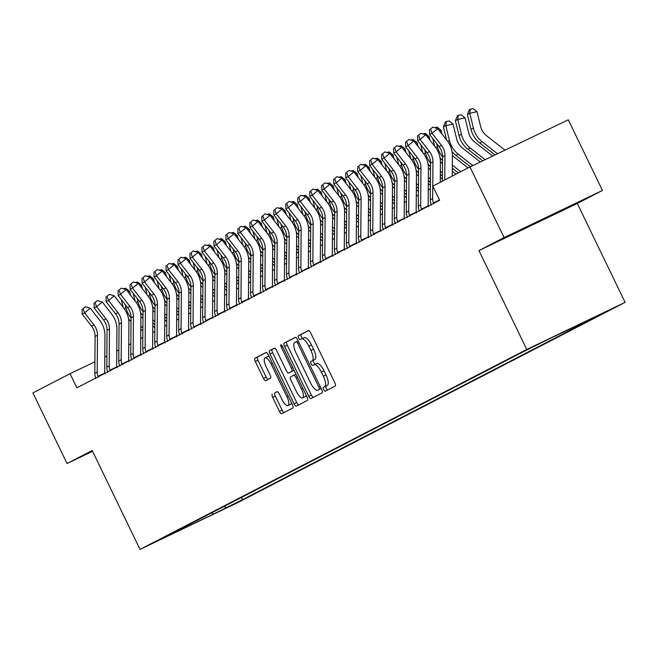 <?xml version="1.0" encoding="UTF-8"?>
<svg xmlns="http://www.w3.org/2000/svg" width="658" height="658" viewBox="0 0 658 658"><rect width="100%" height="100%" fill="white"/><g stroke="black" fill="none" stroke-linecap="round" stroke-linejoin="round"><path stroke-width="0.99" d="M323.621 389.602A2.155 0.74 -115.6 0 0 325.216 391.206A2.155 0.74 -115.6 0 0 325.225 391.206L335.218 386.032A3.084 1.061 -115.6 0 0 334.815 382.775L310.683 332.858A3.084 1.061 -115.6 0 0 308.413 330.563L298.403 335.736A2.155 0.74 -115.6 0 0 298.691 338.023A2.155 0.74 -115.6 0 0 300.278 339.627A2.155 0.74 -115.6 0 0 300.287 339.618L301.578 338.952A9.862 3.389 -115.6 0 1 301.611 338.936A9.862 3.389 -115.6 0 1 308.882 346.272L310.889 350.426A9.862 3.389 -115.6 0 1 312.172 360.864L310.872 361.53A2.155 0.74 -115.6 0 0 311.152 363.808A2.155 0.74 -115.6 0 0 312.747 365.412A2.155 0.74 -115.6 0 0 312.756 365.412L314.047 364.746A9.862 3.389 -115.6 0 1 314.08 364.729A9.862 3.389 -115.6 0 1 321.343 372.058L323.358 376.22A9.862 3.389 -115.6 0 1 324.641 386.649L323.341 387.323A2.155 0.74 -115.6 0 0 323.621 389.602M314.113 364.713L316.704 363.471A9.862 3.389 -115.6 0 1 316.737 363.455A9.862 3.389 -115.6 0 1 324.007 370.791L326.014 374.945A9.862 3.389 -115.6 0 1 327.297 385.382L325.998 386.049A2.155 0.74 -115.6 0 0 326.286 388.327A2.155 0.74 -115.6 0 0 327.651 389.947M308.668 330.53L301.068 334.461A2.155 0.74 -115.6 0 0 301.348 336.748A2.155 0.74 -115.6 0 0 302.779 338.376M301.644 338.919L304.235 337.677A9.862 3.389 -115.6 0 1 304.267 337.661A9.862 3.389 -115.6 0 1 311.538 344.998L313.545 349.159A9.862 3.389 -115.6 0 1 314.828 359.589L313.537 360.255A2.155 0.74 -115.6 0 0 313.817 362.542A2.155 0.74 -115.6 0 0 315.248 364.17M561.315 210.65L518.545 231.229L561.315 210.65M239.38 501.519L221.836 509.966L239.38 501.519M272.28 394.134A3.084 1.061 -115.6 0 0 272.683 397.399L279.453 411.398A3.084 1.061 -115.6 0 0 281.723 413.693A3.084 1.061 -115.6 0 0 281.731 413.685L292.835 407.952A3.084 1.061 -115.6 0 0 292.432 404.686L268.299 354.769A3.084 1.061 -115.6 0 0 266.029 352.474L254.917 358.223A3.084 1.061 -115.6 0 0 255.32 361.481L263.496 378.399A3.084 1.061 -115.6 0 0 265.766 380.686A3.084 1.061 -115.6 0 0 265.774 380.686L270.528 378.227A3.084 1.061 -115.6 0 0 270.125 374.97L266.071 366.58A8.241 2.829 -115.6 0 1 265.034 357.845A8.241 2.829 -115.6 0 1 271.104 363.981L286.995 396.84A8.241 2.829 -115.6 0 1 288.039 405.575A8.241 2.829 -115.6 0 1 281.961 399.447L279.313 393.969A3.084 1.061 -115.6 0 0 277.043 391.675A3.084 1.061 -115.6 0 0 277.034 391.683L274.937 392.859A3.084 1.061 -115.6 0 0 275.34 396.124L282.109 410.131A3.084 1.061 -115.6 0 0 284.124 412.451M92.202 450.524L67.05 463.528L32.9 392.892L70.044 373.695L76.871 387.817L439.651 200.262L432.816 186.132L469.96 166.935L504.102 237.571L478.95 250.575L526.754 349.464L140.014 549.414L92.202 450.524M308.709 396.272A3.084 1.061 -115.6 0 0 310.979 398.567A3.084 1.061 -115.6 0 0 310.987 398.559L322.091 392.818A3.084 1.061 -115.6 0 0 321.696 389.561L297.564 339.643A3.084 1.061 -115.6 0 0 295.286 337.348L284.174 343.098A3.084 1.061 -115.6 0 0 284.577 346.355L308.709 396.272L311.366 394.997A3.084 1.061 -115.6 0 0 313.381 397.325M307.467 400.385L296.363 406.126A3.084 1.061 -115.6 0 0 296.363 406.126A3.084 1.061 -115.6 0 1 294.077 403.839L269.945 353.914A3.084 1.061 -115.6 0 1 269.55 350.656L274.296 348.197A3.084 1.061 -115.6 0 0 274.296 348.197L274.296 348.197A3.084 1.061 -115.6 0 1 276.582 350.484L286.37 370.734A3.084 1.061 -115.6 0 0 288.64 373.028A3.084 1.061 -115.6 0 0 288.648 373.02L291.798 371.392A3.084 1.061 -115.6 0 0 291.404 368.135L281.213 347.054A2.155 0.74 -115.6 0 1 280.941 344.767A2.155 0.74 -115.6 0 1 282.529 346.371L307.064 397.128A3.084 1.061 -115.6 0 1 307.467 400.385M595.095 316.983L612.096 308.799L595.095 316.983M526.754 349.464L625.1 302.359L238.361 502.301L140.014 549.414M241.428 497.456L242.506 499.677L595.704 317.074L551.626 337.694L522.608 352.088L169.41 534.691L185.49 526.992L185.721 526.26M242.506 499.677L213.488 514.071L172.552 533.679L185.49 526.992M478.95 250.575L577.296 203.47L602.457 190.458L504.102 237.571M602.457 190.458L568.306 119.822L469.96 166.935M67.05 463.528L92.581 451.298M577.296 203.47L625.1 302.359M106.876 356.052L104.795 357.047M94.9 361.785L70.044 373.695M430.357 188.92L428.276 189.998M418.373 195.113L416.292 196.191M406.397 201.315L404.316 202.384M394.413 207.509L392.332 208.578M382.43 213.702L380.349 214.779M370.454 219.895L368.373 220.973M358.47 226.089L356.389 227.166M346.486 232.282L344.405 233.36M334.511 238.476L332.43 239.553M322.527 244.669L320.446 245.747M310.543 250.863L308.462 251.94M298.567 257.056L296.487 258.133M286.584 263.249L284.503 264.327M274.608 269.451L272.527 270.52M262.624 275.644L260.543 276.714M250.64 281.838L248.559 282.915M238.665 288.031L236.584 289.109M226.681 294.225L224.6 295.302M214.697 300.418L212.616 301.496M202.722 306.612L200.641 307.689M190.738 312.805L188.657 313.882M178.762 318.998L176.681 320.076M166.778 325.192L164.697 326.269M154.794 331.385L152.714 332.463M142.819 337.587L140.738 338.656M130.835 343.78L128.754 344.85M118.851 349.974L116.77 351.043M579.616 324.781L579.048 324.559M224.024 506.454L226.426 507.384M213.488 514.071L211.654 512.853M295.541 337.315L286.839 341.823A3.084 1.061 -115.6 0 0 287.233 345.08L311.366 394.997M319.179 389.47A2.155 0.74 -115.6 0 0 318.9 387.192L297.72 343.369A2.155 0.74 -115.6 0 0 296.125 341.765A2.155 0.74 -115.6 0 0 296.125 341.773L294.759 342.481A9.862 3.389 -115.6 0 0 296.034 352.91L310.518 382.857A9.862 3.389 -115.6 0 0 317.781 390.194A9.862 3.389 -115.6 0 0 317.814 390.178L321.186 388.516M320.413 388.936A9.862 3.389 -115.6 0 0 320.446 388.919A9.862 3.389 -115.6 0 0 320.471 388.903L317.814 390.178M321.194 388.533L320.471 388.903M274.567 348.164L272.206 349.382A3.084 1.061 -115.6 0 0 272.609 352.647L296.742 402.564A3.084 1.061 -115.6 0 0 298.757 404.884M288.64 373.028L291.297 371.754A3.084 1.061 -115.6 0 0 291.297 371.754A3.084 1.061 -115.6 0 0 291.305 371.745L294.101 370.306L291.798 371.392M296.519 391.74A8.241 2.829 -115.6 0 0 302.598 397.876A8.241 2.829 -115.6 0 0 301.553 389.141L295.96 377.56A3.084 1.061 -115.6 0 0 293.69 375.266A3.084 1.061 -115.6 0 0 293.674 375.274L290.523 376.902A3.084 1.061 -115.6 0 0 290.926 380.159L296.519 391.74M302.598 397.876L305.254 396.601A8.241 2.829 -115.6 0 0 306.052 395.039M277.298 391.642L274.937 392.859M288.039 405.575L290.696 404.3A8.241 2.829 -115.6 0 0 291.494 402.737M269.319 356.883A8.241 2.829 -115.6 0 0 267.691 356.57L265.034 357.845M266.284 352.449L257.574 356.949A3.084 1.061 -115.6 0 0 257.977 360.206L266.153 377.124A3.084 1.061 -115.6 0 0 268.168 379.444M504.999 150.147L486.509 135.68A15.693 14.739 -117.3 0 1 480.636 126.558L477.009 111.704L469.771 113.242L473.398 128.088A23.54 22.101 62.7 0 0 482.207 141.774L497.489 153.742M470.264 109.203L469.771 113.242L467.377 114.476L469.302 109.697L470.264 109.203L473.16 108.586L477.009 111.704M467.377 114.476L470.996 129.33A23.54 22.101 62.7 0 0 479.805 143.016L495.022 154.926M442.349 181.205L442.53 156.834A15.693 14.739 62.7 0 0 439.034 146.57L429.633 134.487L432.026 133.253L430.529 129.009L432.816 127.134L430.529 129.009M444.742 179.971L444.931 155.592A15.693 14.739 62.7 0 0 441.428 145.336L432.026 133.253L437.751 128.581L447.144 140.664A23.54 22.101 -117.3 0 1 452.4 156.053L452.243 176.089M437.751 128.581L432.816 127.134M429.567 129.503L429.633 134.487M492.653 156.061L474.525 141.873A15.693 14.739 -117.3 0 1 468.652 132.751L465.033 117.897L457.795 119.435L461.414 134.281A23.54 22.101 62.7 0 0 470.223 147.976L485.152 159.655M458.281 115.397L457.795 119.435L455.394 120.669L457.326 115.89L458.281 115.397L461.176 114.78L465.033 117.897M455.394 120.669L459.021 135.523A23.54 22.101 62.7 0 0 467.83 149.21L482.684 160.84M480.307 161.975L462.541 148.066A15.693 14.739 -117.3 0 1 456.668 138.945L453.049 124.091L445.811 125.629L449.43 140.475A23.54 22.101 62.7 0 0 458.239 154.169L472.806 165.569M446.297 121.59L445.811 125.629L443.418 126.862L445.343 122.084L446.297 121.59L449.192 120.973L453.049 124.091M443.418 126.862L446.609 139.973M452.038 151.685A23.54 22.101 62.7 0 0 455.846 155.403L470.338 166.745M441.979 134.01L441.066 130.284L439.363 130.646M434.732 127.693L437.216 127.167L441.066 130.284M436.698 143.576L437.455 146.668A23.54 22.101 62.7 0 0 442.53 156.744M432.767 138.517L434.634 146.166M440.054 157.887A23.54 22.101 62.7 0 0 442.505 160.453M452.309 168.209L458.346 172.931M452.334 165.109L460.748 171.697M468.027 167.93L452.4 155.699M431.311 205.049L431.056 204.144A10.98 10.314 -117.3 0 1 430.274 199.892L430.554 163.028A15.693 14.739 62.7 0 0 427.05 152.763L417.657 140.68L420.051 139.447L418.546 135.203L420.832 133.335L418.546 135.203M433.935 203.692L433.457 202.903A10.98 10.314 -117.3 0 1 432.668 198.658L432.948 161.794A15.693 14.739 62.7 0 0 429.444 151.529L420.051 139.447L425.767 134.775L435.168 146.857A23.54 22.101 -117.3 0 1 440.416 162.246L440.268 182.282M433.457 202.903L439.519 199.999M425.767 134.775L420.832 133.335M417.591 135.696L417.657 140.68M419.335 211.243L419.08 210.338A10.98 10.314 -117.3 0 1 418.291 206.086L418.57 169.221A15.693 14.739 62.7 0 0 415.066 158.965L405.673 146.874L408.067 145.64L406.57 141.396L408.857 139.529L406.57 141.396M421.959 209.886L421.474 209.104A10.98 10.314 -117.3 0 1 420.684 204.852L420.964 167.987A15.693 14.739 62.7 0 0 417.468 157.723L408.067 145.64L413.792 140.968L423.184 153.051A23.54 22.101 -117.3 0 1 428.44 168.44L428.161 205.304A3.142 2.945 62.7 0 0 428.202 205.88L428.605 206.702M421.474 209.104L428.202 205.88M413.792 140.968L408.857 139.529M405.608 141.889L405.673 146.874M407.351 217.436L407.096 216.531A10.98 10.314 -117.3 0 1 406.307 212.279L406.586 175.415A15.693 14.739 62.7 0 0 403.091 165.158L393.69 153.075L396.091 151.833L394.586 147.589L396.873 145.722L394.586 147.589M409.975 216.079L409.49 215.298A10.98 10.314 -117.3 0 1 408.708 211.045L408.988 174.181A15.693 14.739 62.7 0 0 405.484 163.916L396.091 151.833L401.808 147.162L411.209 159.244A23.54 22.101 -117.3 0 1 416.456 174.633L416.177 211.498A3.142 2.945 62.7 0 0 416.226 212.073L416.621 212.896M409.49 215.298L416.226 212.073M401.808 147.162L396.873 145.722M393.624 148.083L393.69 153.075M429.995 140.203L429.09 136.486L427.379 136.848M422.749 133.895L425.233 133.368L429.09 136.486M424.714 149.769L425.471 152.862A23.54 22.101 62.7 0 0 430.554 162.937M420.783 144.711L422.65 152.36M428.078 164.081A23.54 22.101 62.7 0 0 430.521 166.647M440.325 174.403L442.39 176.015M440.35 171.302L442.406 172.914M456.043 174.123L452.285 171.179M442.48 163.513L440.416 161.893M395.368 223.63L395.113 222.725A10.98 10.314 -117.3 0 1 394.331 218.472L394.611 181.608A15.693 14.739 62.7 0 0 391.107 171.351L381.714 159.269L384.108 158.027L382.602 153.783L384.897 151.916L382.602 153.783M397.991 222.272L397.514 221.491A10.98 10.314 -117.3 0 1 396.725 217.239L397.004 180.374A15.693 14.739 62.7 0 0 393.5 170.109L384.108 158.027L389.824 153.355L399.225 165.438A23.54 22.101 -117.3 0 1 404.473 180.827L404.193 217.691A3.142 2.945 62.7 0 0 404.242 218.267L404.637 219.089M397.514 221.491L404.242 218.267M389.824 153.355L384.897 151.916M381.648 154.276L381.714 159.269M418.019 146.397L417.106 142.679L415.404 143.041M410.773 140.088L413.257 139.562L417.106 142.679M412.739 155.962L413.495 159.055A23.54 22.101 62.7 0 0 418.57 169.131M408.807 150.904L410.674 158.553M416.095 170.274A23.54 22.101 62.7 0 0 418.546 172.84M428.342 180.596L430.406 182.208M428.366 177.496L430.431 179.108M442.365 178.984L440.301 177.372M430.505 169.706L428.44 168.086M406.035 152.598L405.122 148.873L403.42 149.234M398.789 146.282L401.273 145.755L405.122 148.873M400.755 162.156L401.512 165.257A23.54 22.101 62.7 0 0 406.586 175.324M396.823 157.097L398.69 164.747M404.111 176.467A23.54 22.101 62.7 0 0 406.562 179.034M416.366 186.79L418.422 188.402M416.391 183.689L418.447 185.309M430.381 185.178L428.325 183.566M418.521 175.9L416.456 174.28M394.052 158.792L393.147 155.066L391.436 155.428M386.805 152.475L389.289 151.949L393.147 155.066M388.771 168.349L389.528 171.45A23.54 22.101 62.7 0 0 394.611 181.518M384.84 163.291L386.707 170.948M392.135 182.661A23.54 22.101 62.7 0 0 394.578 185.227M404.382 192.983L406.447 194.595M404.407 189.891L406.471 191.503M418.406 191.379L416.341 189.759M406.537 182.093L404.473 180.481M382.076 164.985L381.163 161.259L379.46 161.621M374.83 158.668L377.314 158.142L381.163 161.259M376.795 174.543L377.552 177.644A23.54 22.101 62.7 0 0 382.627 187.711M372.864 169.484L374.731 177.142M380.151 188.854A23.54 22.101 62.7 0 0 382.602 191.42M392.407 199.177L394.463 200.789M392.423 196.084L394.487 197.696M406.422 197.573L404.357 195.961M394.561 188.287L392.497 186.675M370.092 171.179L369.187 167.453L367.477 167.815M362.846 164.862L365.33 164.336L369.187 167.453M364.812 180.736L365.568 183.837A23.54 22.101 62.7 0 0 370.651 193.904M360.88 175.678L362.747 183.335M368.167 195.048A23.54 22.101 62.7 0 0 370.619 197.614M380.423 205.37L382.479 206.982M380.447 202.277L382.504 203.89M394.438 203.766L392.382 202.154M382.578 194.48L380.513 192.868M383.392 229.823L383.137 228.918A10.98 10.314 -117.3 0 1 382.347 224.666L382.627 187.801A15.693 14.739 62.7 0 0 379.123 177.545L369.73 165.462L372.124 164.22L370.627 159.976L372.913 158.109L370.627 159.976M386.016 228.466L385.53 227.684A10.98 10.314 -117.3 0 1 384.741 223.432L385.02 186.568A15.693 14.739 62.7 0 0 381.525 176.303L372.124 164.22L377.848 159.549L387.241 171.631A23.54 22.101 -117.3 0 1 392.497 187.028L392.217 223.893A3.142 2.945 62.7 0 0 392.258 224.46L392.661 225.283M385.53 227.684L392.258 224.46M377.848 159.549L372.913 158.109M369.664 160.47L369.73 165.462M371.408 236.016L371.153 235.112A10.98 10.314 -117.3 0 1 370.364 230.868L370.651 194.003A15.693 14.739 62.7 0 0 367.148 183.738L357.746 171.656L360.148 170.414L358.643 166.17L360.929 164.303L358.643 166.17M374.032 234.667L373.555 233.878A10.98 10.314 -117.3 0 1 372.765 229.626L373.045 192.761A15.693 14.739 62.7 0 0 369.541 182.496L360.148 170.414L365.864 165.742L375.266 177.825A23.54 22.101 -117.3 0 1 380.513 193.222L380.234 230.086A3.142 2.945 62.7 0 0 380.283 230.654L380.678 231.484M373.555 233.878L380.283 230.654M365.864 165.742L360.929 164.303M357.689 166.663L357.746 171.656M359.433 242.218L359.178 241.313A10.98 10.314 -117.3 0 1 358.388 237.061L358.668 200.197A15.693 14.739 62.7 0 0 355.164 189.932L345.771 177.849L348.164 176.607L346.659 172.363L348.954 170.496L346.659 172.363M362.056 240.861L361.571 240.071A10.98 10.314 -117.3 0 1 360.781 235.819L361.061 198.955A15.693 14.739 62.7 0 0 357.565 188.69L348.164 176.607L353.889 171.935L363.282 184.018A23.54 22.101 -117.3 0 1 368.538 199.415L368.25 236.28A3.142 2.945 62.7 0 0 368.299 236.847L368.694 237.678M361.571 240.071L368.299 236.847M353.889 171.935L348.954 170.496M345.705 172.865L345.771 177.849M347.449 248.411L347.194 247.507A10.98 10.314 -117.3 0 1 346.404 243.254L346.684 206.39A15.693 14.739 62.7 0 0 343.188 196.125L333.787 184.043L336.18 182.801L334.683 178.557L336.97 176.689L334.683 178.557M350.072 247.054L349.587 246.265A10.98 10.314 -117.3 0 1 348.806 242.012L349.085 205.148A15.693 14.739 62.7 0 0 345.582 194.883L336.18 182.801L341.905 178.129L351.298 190.211A23.54 22.101 -117.3 0 1 356.554 205.609L356.274 242.473A3.142 2.945 62.7 0 0 356.315 243.041L356.718 243.871M349.587 246.265L356.315 243.041M341.905 178.129L336.97 176.689M333.721 179.058L333.787 184.043M335.465 254.605L335.21 253.7A10.98 10.314 -117.3 0 1 334.429 249.448L334.708 212.583A15.693 14.739 62.7 0 0 331.204 202.319L321.803 190.236L324.205 188.994L322.7 184.758L324.986 182.883L322.7 184.758M338.089 253.248L337.612 252.458A10.98 10.314 -117.3 0 1 336.822 248.206L337.102 211.341A15.693 14.739 62.7 0 0 333.598 201.085L324.205 188.994L329.921 184.322L339.322 196.405A23.54 22.101 -117.3 0 1 344.57 211.802L344.29 248.666A3.142 2.945 62.7 0 0 344.34 249.234L344.734 250.065M337.612 252.458L344.34 249.234M329.921 184.322L324.986 182.883M321.746 185.252L321.803 190.236M358.108 177.372L357.204 173.646L355.493 174.008M350.87 171.055L353.346 170.529L357.204 173.646M352.828 186.93L353.585 190.03A23.54 22.101 62.7 0 0 358.668 200.098M348.896 181.871L350.763 189.529M356.192 201.241A23.54 22.101 62.7 0 0 358.643 203.816M368.439 211.563L370.503 213.176M368.464 208.471L370.528 210.083M382.462 209.96L380.398 208.347M370.594 200.674L368.538 199.061M323.489 260.798L323.234 259.894A10.98 10.314 -117.3 0 1 322.445 255.641L322.724 218.777A15.693 14.739 62.7 0 0 319.22 208.512L309.828 196.429L312.221 195.196L310.724 190.952L313.011 189.076L310.724 190.952M326.113 259.441L325.628 258.652A10.98 10.314 -117.3 0 1 324.838 254.399L325.118 217.535A15.693 14.739 62.7 0 0 321.622 207.278L312.221 195.196L317.946 190.516L327.339 202.598A23.54 22.101 -117.3 0 1 332.594 217.995L332.315 254.86A3.142 2.945 62.7 0 0 332.356 255.427L332.759 256.258M325.628 258.652L332.356 255.427M317.946 190.516L313.011 189.076M309.762 191.445L309.828 196.429M346.133 183.566L345.22 179.84L343.517 180.202M338.886 177.249L341.37 176.722L345.22 179.84M340.852 193.123L341.609 196.224A23.54 22.101 62.7 0 0 346.684 206.291M336.921 188.073L338.788 195.722M344.208 207.434A23.54 22.101 62.7 0 0 346.659 210.009M356.463 217.757L358.52 219.369M356.488 214.664L358.544 216.276M370.479 216.153L368.422 214.541M358.618 206.867L356.554 205.255M311.505 266.992L311.25 266.087A10.98 10.314 -117.3 0 1 310.461 261.835L310.74 224.97A15.693 14.739 62.7 0 0 307.245 214.705L297.844 202.623L300.245 201.389L298.74 197.145L301.027 195.27L298.74 197.145M314.129 265.635L313.644 264.845A10.98 10.314 -117.3 0 1 312.863 260.593L313.142 223.728A15.693 14.739 62.7 0 0 309.638 213.472L300.245 201.389L305.962 196.717L315.355 208.8A23.54 22.101 -117.3 0 1 320.611 224.189L320.331 261.053A3.142 2.945 62.7 0 0 320.38 261.621L320.775 262.452M313.644 264.845L320.38 261.621M305.962 196.717L301.027 195.27M297.778 197.639L297.844 202.623M334.149 189.759L333.244 186.033L331.533 186.395M326.903 183.442L329.387 182.916L333.244 186.033M328.868 199.316L329.625 202.417A23.54 22.101 62.7 0 0 334.708 212.493M324.937 194.266L326.804 201.916M332.232 213.628A23.54 22.101 62.7 0 0 334.675 216.202M344.479 223.95L346.544 225.562M344.504 220.858L346.56 222.47M358.495 222.346L356.439 220.734M346.634 213.06L344.57 211.448M299.522 273.185L299.267 272.28A10.98 10.314 -117.3 0 1 298.485 268.028L298.765 231.164A15.693 14.739 62.7 0 0 295.261 220.899L285.868 208.816L288.262 207.583L286.756 203.338L289.051 201.471L286.756 203.338M302.145 271.828L301.668 271.038A10.98 10.314 -117.3 0 1 300.879 266.786L301.158 229.922A15.693 14.739 62.7 0 0 297.655 219.665L288.262 207.583L293.978 202.911L303.379 214.993A23.54 22.101 -117.3 0 1 308.627 230.382L308.347 267.247A3.142 2.945 62.7 0 0 308.396 267.814L308.791 268.645M301.668 271.038L308.396 267.814M293.978 202.911L289.051 201.471M285.802 203.832L285.868 208.816M322.173 195.952L321.26 192.226L319.558 192.588M314.927 189.636L317.411 189.109L321.26 192.226M316.893 205.51L317.649 208.611A23.54 22.101 62.7 0 0 322.724 218.686M312.961 200.46L314.828 208.109M320.249 219.821A23.54 22.101 62.7 0 0 322.7 222.396M332.496 230.144L334.56 231.756M332.52 227.051L334.585 228.663M346.519 228.54L344.455 226.928M334.651 219.254L332.594 217.642M287.546 279.379L287.291 278.474A10.98 10.314 -117.3 0 1 286.501 274.221L286.781 237.357A15.693 14.739 62.7 0 0 283.277 227.1L273.884 215.01L276.278 213.776L274.781 209.532L277.067 207.665L274.781 209.532M290.17 278.021L289.685 277.232A10.98 10.314 -117.3 0 1 288.895 272.988L289.175 236.123A15.693 14.739 62.7 0 0 285.679 225.859L276.278 213.776L282.002 209.104L291.395 221.187A23.54 22.101 -117.3 0 1 296.651 236.576L296.371 273.44A3.142 2.945 62.7 0 0 296.413 274.016L296.816 274.838M289.685 277.232L296.413 274.016M282.002 209.104L277.067 207.665M273.818 210.025L273.884 215.01M310.189 202.146L309.276 198.42L307.574 198.782M302.943 195.829L305.427 195.303L309.276 198.42M304.909 211.711L305.666 214.804A23.54 22.101 62.7 0 0 310.74 224.88M300.977 206.653L302.844 214.302M308.265 226.023A23.54 22.101 62.7 0 0 310.716 228.589M320.52 236.345L322.576 237.957M320.545 233.245L322.601 234.857M334.535 234.733L332.479 233.121M322.675 225.447L320.611 223.835M275.562 285.572L275.307 284.667A10.98 10.314 -117.3 0 1 274.518 280.415L274.797 243.55A15.693 14.739 62.7 0 0 271.302 233.294L261.9 221.211L264.302 219.969L262.797 215.725L265.084 213.858L262.797 215.725M278.186 284.215L277.709 283.434A10.98 10.314 -117.3 0 1 276.919 279.181L277.199 242.317A15.693 14.739 62.7 0 0 273.695 232.052L264.302 219.969L270.019 215.298L279.42 227.38A23.54 22.101 -117.3 0 1 284.667 242.769L284.388 279.634A3.142 2.945 62.7 0 0 284.437 280.209L284.832 281.032M277.709 283.434L284.437 280.209M270.019 215.298L265.084 213.858M261.843 216.219L261.9 221.211M298.206 208.339L297.301 204.622L295.59 204.975M290.959 202.022L293.443 201.504L297.301 204.622M292.925 217.905L293.682 220.998A23.54 22.101 62.7 0 0 298.765 231.073M288.994 212.847L290.861 220.496M296.289 232.216A23.54 22.101 62.7 0 0 298.732 234.783M308.536 242.539L310.601 244.151M308.561 239.438L310.625 241.05M322.56 240.927L320.495 239.315M310.691 231.641L308.627 230.029M263.587 291.765L263.332 290.861A10.98 10.314 -117.3 0 1 262.542 286.608L262.822 249.744A15.693 14.739 62.7 0 0 259.318 239.487L249.925 227.405L252.318 226.163L250.813 221.919L253.108 220.052L250.813 221.919M266.21 290.408L265.725 289.627A10.98 10.314 -117.3 0 1 264.935 285.375L265.215 248.51A15.693 14.739 62.7 0 0 261.711 238.245L252.318 226.163L258.035 221.491L267.436 233.574A23.54 22.101 -117.3 0 1 272.683 248.963L272.404 285.827A3.142 2.945 62.7 0 0 272.453 286.403L272.848 287.225M265.725 289.627L272.453 286.403M258.035 221.491L253.108 220.052M249.859 222.412L249.925 227.405M286.23 214.533L285.317 210.815L283.614 211.177M278.984 208.224L281.468 207.698L285.317 210.815M280.95 224.098L281.706 227.191A23.54 22.101 62.7 0 0 286.781 237.267M277.018 219.04L278.885 226.689M284.305 238.41A23.54 22.101 62.7 0 0 286.756 240.976M296.561 248.732L298.617 250.344M296.577 245.631L298.642 247.244M310.576 247.12L308.512 245.508M298.716 237.842L296.651 236.222M274.246 220.734L273.341 217.008L271.631 217.37M267 214.418L269.484 213.891L273.341 217.008M268.966 230.292L269.722 233.393A23.54 22.101 62.7 0 0 274.805 243.46M265.034 225.233L266.901 232.883M272.322 244.603A23.54 22.101 62.7 0 0 274.773 247.169M284.577 254.926L286.633 256.538M284.601 251.825L286.658 253.437M298.592 253.314L296.536 251.701M286.732 244.036L284.667 242.415M262.262 226.928L261.358 223.202L259.647 223.564M255.024 220.611L257.5 220.085L261.358 223.202M256.982 236.485L257.739 239.586A23.54 22.101 62.7 0 0 262.822 249.653M253.05 231.427L254.917 239.076M260.346 250.797A23.54 22.101 62.7 0 0 262.789 253.363M272.593 261.119L274.657 262.731M272.618 258.026L274.682 259.639M286.617 259.507L284.552 257.895M274.748 250.229L272.683 248.609M250.287 233.121L249.374 229.395L247.671 229.757M243.041 226.804L245.524 226.278L249.374 229.395M245.006 242.679L245.763 245.779A23.54 22.101 62.7 0 0 250.838 255.847M241.075 237.62L242.942 245.278M248.362 256.99A23.54 22.101 62.7 0 0 250.813 259.556M260.617 267.312L262.674 268.925M260.634 264.22L262.698 265.832M274.633 265.709L272.577 264.097M262.772 256.423L260.708 254.811M238.303 239.315L237.398 235.589L235.687 235.951M231.057 232.998L233.541 232.471L237.398 235.589M233.022 248.872L233.779 251.973A23.54 22.101 62.7 0 0 238.862 262.04M229.091 243.814L230.958 251.471M236.378 263.184A23.54 22.101 62.7 0 0 238.829 265.75M248.634 273.506L250.69 275.118M248.658 270.413L250.714 272.025M262.649 271.902L260.593 270.29M250.788 262.616L248.724 261.004M226.319 245.508L225.414 241.782L223.712 242.144M219.081 239.191L221.557 238.665L225.414 241.782M221.047 255.065L221.795 258.166A23.54 22.101 62.7 0 0 226.878 268.234M217.115 250.007L218.974 257.665M224.403 269.377A23.54 22.101 62.7 0 0 226.854 271.943M236.65 279.699L238.714 281.311M236.674 276.607L238.739 278.219M250.673 278.095L248.609 276.483M238.805 268.809L236.748 267.197M214.344 251.701L213.431 247.976L211.728 248.337M207.097 245.385L209.581 244.858L213.431 247.976M209.063 261.259L209.82 264.36A23.54 22.101 62.7 0 0 214.895 274.427M205.132 256.201L206.999 263.858M212.419 275.57A23.54 22.101 62.7 0 0 214.87 278.145M224.674 285.893L226.73 287.505M224.699 282.8L226.755 284.412M238.689 284.289L236.633 282.677M226.829 275.003L224.765 273.391M202.36 257.895L201.455 254.169L199.744 254.531M195.113 251.578L197.597 251.052L201.455 254.169M197.079 267.452L197.836 270.553A23.54 22.101 62.7 0 0 202.919 280.629M193.148 262.402L195.015 270.051M200.443 281.764A23.54 22.101 62.7 0 0 202.886 284.338M212.69 292.086L214.755 293.698M212.715 288.994L214.771 290.606M226.706 290.482L224.649 288.87M214.845 281.196L212.781 279.584M251.603 297.959L251.348 297.054A10.98 10.314 -117.3 0 1 250.558 292.802L250.838 255.937A15.693 14.739 62.7 0 0 247.342 245.681L237.941 233.598L240.334 232.356L238.838 228.112L241.124 226.245L238.838 228.112M254.227 296.602L253.741 295.82A10.98 10.314 -117.3 0 1 252.952 291.568L253.24 254.704A15.693 14.739 62.7 0 0 249.736 244.439L240.334 232.356L246.059 227.684L255.452 239.767A23.54 22.101 -117.3 0 1 260.708 255.164L260.428 292.029A3.142 2.945 62.7 0 0 260.469 292.596L260.872 293.419M253.741 295.82L260.469 292.596M246.059 227.684L241.124 226.245M237.875 228.606L237.941 233.598M239.619 304.152L239.364 303.248A10.98 10.314 -117.3 0 1 238.583 299.003L238.862 262.139A15.693 14.739 62.7 0 0 235.358 251.874L225.957 239.792L228.359 238.55L226.854 234.306L229.14 232.439L226.854 234.306M242.243 302.803L241.766 302.014A10.98 10.314 -117.3 0 1 240.976 297.761L241.256 260.897A15.693 14.739 62.7 0 0 237.752 250.632L228.359 238.55L234.075 233.878L243.476 245.96A23.54 22.101 -117.3 0 1 248.724 261.358L248.444 298.222A3.142 2.945 62.7 0 0 248.494 298.79L248.889 299.62M241.766 302.014L248.494 298.79M234.075 233.878L229.14 232.439M225.9 234.799L225.957 239.792M227.643 310.354L227.388 309.449A10.98 10.314 -117.3 0 1 226.599 305.197L226.878 268.332A15.693 14.739 62.7 0 0 223.375 258.068L213.982 245.985L216.375 244.743L214.878 240.499L217.165 238.632L214.878 240.499M230.267 308.997L229.782 308.207A10.98 10.314 -117.3 0 1 228.992 303.955L229.272 267.09A15.693 14.739 62.7 0 0 225.776 256.826L216.375 244.743L222.1 240.071L231.493 252.154A23.54 22.101 -117.3 0 1 236.748 267.551L236.469 304.415A3.142 2.945 62.7 0 0 236.51 304.983L236.913 305.814M229.782 308.207L236.51 304.983M222.1 240.071L217.165 238.632M213.916 241.001L213.982 245.985M215.659 316.547L215.405 315.643A10.98 10.314 -117.3 0 1 214.615 311.39L214.895 274.526A15.693 14.739 62.7 0 0 211.399 264.261L201.998 252.179L204.391 250.937L202.894 246.692L205.181 244.825L202.894 246.692M218.283 315.19L217.798 314.401A10.98 10.314 -117.3 0 1 217.017 310.148L217.296 273.284A15.693 14.739 62.7 0 0 213.792 263.019L204.391 250.937L210.116 246.265L219.509 258.347A23.54 22.101 -117.3 0 1 224.765 273.744L224.485 310.609A3.142 2.945 62.7 0 0 224.534 311.176L224.929 312.007M217.798 314.401L224.534 311.176M210.116 246.265L205.181 244.825M201.932 247.194L201.998 252.179M203.676 322.741L203.421 321.836A10.98 10.314 -117.3 0 1 202.639 317.584L202.919 280.719A15.693 14.739 62.7 0 0 199.415 270.454L190.022 258.372L192.416 257.13L190.91 252.886L193.197 251.019L190.91 252.886M206.299 321.384L205.822 320.594A10.98 10.314 -117.3 0 1 205.033 316.342L205.312 279.477A15.693 14.739 62.7 0 0 201.809 269.212L192.416 257.13L198.132 252.458L207.533 264.541A23.54 22.101 -117.3 0 1 212.781 279.938L212.501 316.802A3.142 2.945 62.7 0 0 212.55 317.37L212.945 318.201M205.822 320.594L212.55 317.37M198.132 252.458L193.197 251.019M189.956 253.388L190.022 258.372M191.7 328.934L191.445 328.029A10.98 10.314 -117.3 0 1 190.656 323.777L190.935 286.913A15.693 14.739 62.7 0 0 187.431 276.648L178.038 264.565L180.432 263.332L178.935 259.087L181.221 257.212L178.935 259.087M194.324 327.577L193.839 326.787A10.98 10.314 -117.3 0 1 193.049 322.535L193.329 285.671A15.693 14.739 62.7 0 0 189.833 275.414L180.432 263.332L186.156 258.652L195.549 270.734A23.54 22.101 -117.3 0 1 200.805 286.131L200.526 322.996A3.142 2.945 62.7 0 0 200.567 323.563L200.97 324.394M193.839 326.787L200.567 323.563M186.156 258.652L181.221 257.212M177.973 259.581L178.038 264.565M179.716 335.128L179.461 334.223A10.98 10.314 -117.3 0 1 178.672 329.971L178.951 293.106A15.693 14.739 62.7 0 0 175.456 282.841L166.055 270.759L168.456 269.525L166.951 265.281L169.238 263.406L166.951 265.281M182.34 333.771L181.855 332.981A10.98 10.314 -117.3 0 1 181.073 328.729L181.353 291.864A15.693 14.739 62.7 0 0 177.849 281.608L168.456 269.525L174.173 264.845L183.574 276.936A23.54 22.101 -117.3 0 1 188.821 292.325L188.542 329.189A3.142 2.945 62.7 0 0 188.591 329.757L188.986 330.587M181.855 332.981L188.591 329.757M174.173 264.845L169.238 263.406M165.989 265.774L166.055 270.759M167.732 341.321L167.477 340.416A10.98 10.314 -117.3 0 1 166.696 336.164L166.976 299.3A15.693 14.739 62.7 0 0 163.472 289.035L154.079 276.952L156.472 275.718L154.967 271.474L157.262 269.599L154.967 271.474M170.356 339.964L169.879 339.174A10.98 10.314 -117.3 0 1 169.09 334.922L169.369 298.058A15.693 14.739 62.7 0 0 165.865 287.801L156.472 275.718L162.189 271.047L171.59 283.129A23.54 22.101 -117.3 0 1 176.838 298.518L176.558 335.383A3.142 2.945 62.7 0 0 176.607 335.95L177.002 336.781M169.879 339.174L176.607 335.95M162.189 271.047L157.262 269.599M154.013 271.968L154.079 276.952M190.384 264.088L189.471 260.362L187.769 260.724M183.138 257.772L185.622 257.245L189.471 260.362M185.104 273.646L185.86 276.747A23.54 22.101 62.7 0 0 190.935 286.822M181.172 268.596L183.039 276.245M188.459 287.957A23.54 22.101 62.7 0 0 190.91 290.532M200.706 298.28L202.771 299.892M200.731 295.187L202.796 296.799M214.73 296.676L212.666 295.064M202.87 287.39L200.805 285.778M155.757 347.514L155.502 346.61A10.98 10.314 -117.3 0 1 154.712 342.357L154.992 305.493A15.693 14.739 62.7 0 0 151.488 295.228L142.095 283.146L144.489 281.912L142.992 277.668L145.278 275.801L142.992 277.668M158.381 346.157L157.895 345.368A10.98 10.314 -117.3 0 1 157.106 341.124L157.385 304.259A15.693 14.739 62.7 0 0 153.89 293.994L144.489 281.912L150.213 277.24L159.606 289.323A23.54 22.101 -117.3 0 1 164.862 304.712L164.582 341.576A3.142 2.945 62.7 0 0 164.623 342.152L165.026 342.974M157.895 345.368L164.623 342.152M150.213 277.24L145.278 275.801M142.029 278.161L142.095 283.146M178.4 270.282L177.487 266.556L175.785 266.918M171.154 263.965L173.638 263.439L177.487 266.556M173.12 279.839L173.876 282.94A23.54 22.101 62.7 0 0 178.951 293.016M169.188 274.789L171.055 282.438M176.476 294.151A23.54 22.101 62.7 0 0 178.927 296.725M188.731 304.473L190.787 306.093M188.756 301.38L190.812 302.993M202.746 302.869L200.69 301.257M190.886 293.583L188.821 291.971M143.773 353.708L143.518 352.803A10.98 10.314 -117.3 0 1 142.728 348.551L143.016 311.686A15.693 14.739 62.7 0 0 139.512 301.43L130.111 289.339L132.513 288.105L131.008 283.861L133.294 281.994L131.008 283.861M146.397 352.351L145.92 351.569A10.98 10.314 -117.3 0 1 145.13 347.317L145.41 310.453A15.693 14.739 62.7 0 0 141.906 300.188L132.513 288.105L138.229 283.434L147.631 295.516A23.54 22.101 -117.3 0 1 152.878 310.905L152.598 347.769A3.142 2.945 62.7 0 0 152.648 348.345L153.043 349.168M145.92 351.569L152.648 348.345M138.229 283.434L133.294 281.994M130.054 284.355L130.111 289.339M166.416 276.475L165.512 272.749L163.801 273.111M159.17 270.158L161.654 269.632L165.512 272.749M161.136 286.041L161.893 289.133A23.54 22.101 62.7 0 0 166.976 299.209M157.204 280.982L159.072 288.632M164.5 300.352A23.54 22.101 62.7 0 0 166.943 302.919M176.747 310.675L178.811 312.287M176.772 307.574L178.836 309.186M190.771 309.063L188.706 307.451M178.902 299.777L176.838 298.164M131.797 359.901L131.542 358.997A10.98 10.314 -117.3 0 1 130.753 354.744L131.032 317.88A15.693 14.739 62.7 0 0 127.529 307.623L118.136 295.541L120.529 294.299L119.024 290.055L121.319 288.188L119.024 290.055M134.421 358.544L133.936 357.763A10.98 10.314 -117.3 0 1 133.146 353.511L133.426 316.646A15.693 14.739 62.7 0 0 129.93 306.381L120.529 294.299L126.254 289.627L135.647 301.709A23.54 22.101 -117.3 0 1 140.902 317.098L140.615 353.963A3.142 2.945 62.7 0 0 140.664 354.539L141.059 355.361M133.936 357.763L140.664 354.539M126.254 289.627L121.319 288.188M118.07 290.548L118.136 295.541M154.441 282.669L153.528 278.951L151.825 279.313M147.195 276.36L149.679 275.834L153.528 278.951M149.16 292.234L149.917 295.327A23.54 22.101 62.7 0 0 154.992 305.402M145.229 287.176L147.096 294.825M152.516 306.546A23.54 22.101 62.7 0 0 154.967 309.112M164.771 316.868L166.828 318.48M164.788 313.767L166.852 315.379M178.787 315.256L176.722 313.644M166.926 305.978L164.862 304.358M119.814 366.095L119.559 365.19A10.98 10.314 -117.3 0 1 118.769 360.938L119.049 324.073A15.693 14.739 62.7 0 0 115.553 313.817L106.152 301.734L108.545 300.492L107.048 296.248L109.335 294.381L107.048 296.248M122.437 364.738L121.952 363.956A10.98 10.314 -117.3 0 1 121.171 359.704L121.45 322.839A15.693 14.739 62.7 0 0 117.947 312.575L108.545 300.492L114.27 295.82L123.663 307.903A23.54 22.101 -117.3 0 1 128.919 323.292L128.639 360.156A3.142 2.945 62.7 0 0 128.68 360.732L129.083 361.555M121.952 363.956L128.68 360.732M114.27 295.82L109.335 294.381M106.086 296.742L106.152 301.734M142.457 288.862L141.552 285.144L139.841 285.506M135.211 282.553L137.695 282.027L141.552 285.144M137.177 298.428L137.933 301.52A23.54 22.101 62.7 0 0 143.016 311.596M133.245 293.369L135.112 301.019M140.532 312.739A23.54 22.101 62.7 0 0 142.983 315.305M152.788 323.062L154.844 324.674M152.812 319.961L154.869 321.573M166.803 321.449L164.747 319.837M154.943 312.172L152.878 310.551M107.83 372.288L107.575 371.383A10.98 10.314 -117.3 0 1 106.793 367.131L107.073 330.267A15.693 14.739 62.7 0 0 103.569 320.01L94.168 307.928L96.57 306.686L95.065 302.441L97.351 300.574L95.065 302.441M110.454 370.931L109.976 370.15A10.98 10.314 -117.3 0 1 109.187 365.897L109.467 329.033A15.693 14.739 62.7 0 0 105.963 318.768L96.57 306.686L102.286 302.014L111.687 314.096A23.54 22.101 -117.3 0 1 116.935 329.494L116.655 366.358A3.142 2.945 62.7 0 0 116.705 366.925L117.099 367.756M109.976 370.15L116.705 366.925M102.286 302.014L97.351 300.574M94.11 302.935L94.168 307.928M130.473 295.064L129.568 291.338L127.858 291.7M123.235 288.747L125.711 288.22L129.568 291.338M125.193 304.621L125.949 307.722A23.54 22.101 62.7 0 0 131.032 317.789M121.261 299.563L123.128 307.212M128.557 318.933A23.54 22.101 62.7 0 0 131.008 321.499M140.804 329.255L142.868 330.867M140.828 326.154L142.893 327.774M154.827 327.643L152.763 326.031M142.959 318.365L140.902 316.745M95.854 378.482L95.599 377.577A10.98 10.314 -117.3 0 1 94.81 373.333L95.089 336.468A15.693 14.739 62.7 0 0 91.585 326.204L82.192 314.121L84.586 312.879L83.089 308.635L85.376 306.768L83.089 308.635M98.478 377.133L97.993 376.343A10.98 10.314 -117.3 0 1 97.203 372.091L97.483 335.226A15.693 14.739 62.7 0 0 93.987 324.962L84.586 312.879L90.311 308.207L99.703 320.29A23.54 22.101 -117.3 0 1 104.959 335.687L104.68 372.551A3.142 2.945 62.7 0 0 104.721 373.119L105.124 373.95M97.993 376.343L104.721 373.119M90.311 308.207L85.376 306.768M82.127 309.137L82.192 314.121M327.297 385.382L324.641 386.649M326.014 374.945L323.358 376.22M324.007 370.791L321.343 372.058M313.537 360.255L310.872 361.53M314.828 359.589L312.172 360.864M313.545 349.159L310.889 350.426M311.538 344.998L308.882 346.272M301.068 334.461L298.403 335.736M325.998 386.049L323.341 387.323M287.233 345.08L284.577 346.355M286.839 341.823L284.174 343.098M320.24 386.55L318.9 387.192M299.053 342.736L297.72 343.369M298.123 340.811L296.133 341.765L298.123 340.811M296.742 402.564L294.077 403.839M272.609 352.647L269.945 353.914M272.206 349.382L269.55 350.656M291.305 371.745L288.648 373.02M292.736 367.493L291.404 368.135M282.545 346.412L281.213 347.054M302.894 388.5L301.553 389.141M297.293 376.919L295.96 377.56M293.69 375.266L295.968 374.172L293.698 375.266M288.327 396.198L286.995 396.84M272.445 363.339L271.104 363.981M266.153 377.124L263.496 378.399M257.977 360.206L255.32 361.481M257.574 356.949L254.917 358.223M282.109 410.131L279.453 411.398M275.34 396.124L272.683 397.399M473.398 128.088L470.996 129.33M482.207 141.774L479.805 143.016M442.53 156.834L444.931 155.592M439.034 146.57L441.428 145.336M461.414 134.281L459.021 135.523M470.223 147.976L467.83 149.21M449.43 140.475L447.687 141.38M458.239 154.169L455.846 155.403M437.455 146.668L435.703 147.573M430.554 163.028L432.948 161.794M427.05 152.763L429.444 151.529M430.274 199.892L432.668 198.658M418.57 169.221L420.964 167.987M415.066 158.965L417.468 157.723M418.291 206.086L420.684 204.852M406.586 175.415L408.988 174.181M403.091 165.158L405.484 163.916M406.307 212.279L408.708 211.045M425.471 152.862L423.727 153.766M394.611 181.608L397.004 180.374M391.107 171.351L393.5 170.109M394.331 218.472L396.725 217.239M413.495 159.055L411.744 159.96M401.512 165.257L399.76 166.153M389.528 171.45L387.784 172.355M377.552 177.644L375.8 178.548M365.568 183.837L363.825 184.742M382.627 187.801L385.02 186.568M379.123 177.545L381.525 176.303M382.347 224.666L384.741 223.432M370.651 194.003L373.045 192.761M367.148 183.738L369.541 182.496M370.364 230.868L372.765 229.626M358.668 200.197L361.061 198.955M355.164 189.932L357.565 188.69M358.388 237.061L360.781 235.819M346.684 206.39L349.085 205.148M343.188 196.125L345.582 194.883M346.404 243.254L348.806 242.012M334.708 212.583L337.102 211.341M331.204 202.319L333.598 201.085M334.429 249.448L336.822 248.206M353.585 190.03L351.841 190.935M322.724 218.777L325.118 217.535M319.22 208.512L321.622 207.278M322.445 255.641L324.838 254.399M341.609 196.224L339.857 197.129M310.74 224.97L313.142 223.728M307.245 214.705L309.638 213.472M310.461 261.835L312.863 260.593M329.625 202.417L327.881 203.322M298.765 231.164L301.158 229.922M295.261 220.899L297.655 219.665M298.485 268.028L300.879 266.786M317.649 208.611L315.898 209.515M286.781 237.357L289.175 236.123M283.277 227.1L285.679 225.859M286.501 274.221L288.895 272.988M305.666 214.804L303.914 215.709M274.797 243.55L277.199 242.317M271.302 233.294L273.695 232.052M274.518 280.415L276.919 279.181M293.682 220.998L291.938 221.902M262.822 249.744L265.215 248.51M259.318 239.487L261.711 238.245M262.542 286.608L264.935 285.375M281.706 227.191L279.954 228.096M269.722 233.393L267.971 234.289M257.739 239.586L255.995 240.483M245.763 245.779L244.011 246.684M233.779 251.973L232.035 252.878M221.795 258.166L220.052 259.071M209.82 264.36L208.068 265.264M197.836 270.553L196.092 271.458M250.838 255.937L253.24 254.704M247.342 245.681L249.736 244.439M250.558 292.802L252.952 291.568M238.862 262.139L241.256 260.897M235.358 251.874L237.752 250.632M238.583 299.003L240.976 297.761M226.878 268.332L229.272 267.09M223.375 258.068L225.776 256.826M226.599 305.197L228.992 303.955M214.895 274.526L217.296 273.284M211.399 264.261L213.792 263.019M214.615 311.39L217.017 310.148M202.919 280.719L205.312 279.477M199.415 270.454L201.809 269.212M202.639 317.584L205.033 316.342M190.935 286.913L193.329 285.671M187.431 276.648L189.833 275.414M190.656 323.777L193.049 322.535M178.951 293.106L181.353 291.864M175.456 282.841L177.849 281.608M178.672 329.971L181.073 328.729M166.976 299.3L169.369 298.058M163.472 289.035L165.865 287.801M166.696 336.164L169.09 334.922M185.86 276.747L184.108 277.651M154.992 305.493L157.385 304.259M151.488 295.228L153.89 293.994M154.712 342.357L157.106 341.124M173.876 282.94L172.125 283.845M143.016 311.686L145.41 310.453M139.512 301.43L141.906 300.188M142.728 348.551L145.13 347.317M161.893 289.133L160.149 290.038M131.032 317.88L133.426 316.646M127.529 307.623L129.93 306.381M130.753 354.744L133.146 353.511M149.917 295.327L148.165 296.232M119.049 324.073L121.45 322.839M115.553 313.817L117.947 312.575M118.769 360.938L121.171 359.704M137.933 301.52L136.19 302.425M107.073 330.267L109.467 329.033M103.569 320.01L105.963 318.768M106.793 367.131L109.187 365.897M125.949 307.722L124.206 308.618M95.089 336.468L97.483 335.226M91.585 326.204L93.987 324.962M94.81 373.333L97.203 372.091M316.737 363.455L314.08 364.729M304.267 337.661L301.611 338.936M320.446 388.919L317.781 390.194"/></g></svg>
